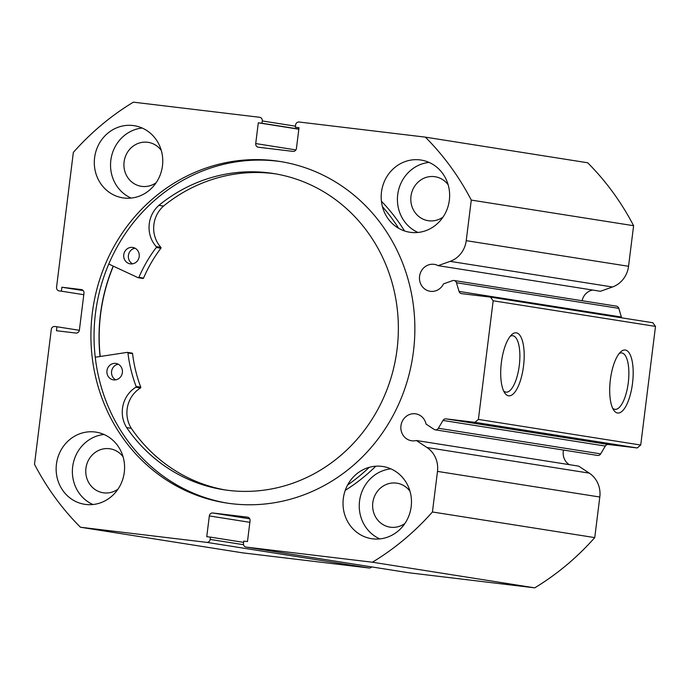 <?xml version="1.0" encoding="UTF-8"?>
<svg xmlns="http://www.w3.org/2000/svg" width="690" height="690" viewBox="0 0 690 690"><rect width="100%" height="100%" fill="white"/><g stroke="black" fill="none" stroke-linecap="round" stroke-linejoin="round"><path stroke-width="1.03" d="M100.223 356.48A172.69 161.538 99 0 1 113.35 266.168M616.256 306.127A3.321 3.105 99 0 1 618.809 308.361L456.478 282.736A3.321 3.105 -81 0 0 452.58 280.649L443.523 283.875A13.619 12.739 -81 0 1 430.534 291.335A13.619 12.739 -81 0 1 430.094 291.275A13.619 12.739 -81 0 1 419.598 276.078A13.619 12.739 -81 0 1 433.898 264.322A13.619 12.739 -81 0 1 434.338 264.382A13.619 12.739 -81 0 1 438.115 265.65L600.447 291.275L612.479 286.988A24.797 23.193 99 0 0 628.547 266.288L633.601 225.708A265.667 248.521 -81 0 0 587.673 162.771L425.351 137.138L299.106 122.018A3.321 3.105 -81 0 0 295.605 124.942L295.32 127.245L299.02 127.693L296.433 148.454A3.321 3.105 99 0 1 292.94 151.377L258.396 147.237A3.321 3.105 99 0 1 255.723 143.572L295.906 149.911M592.676 290.05A13.619 12.739 -81 0 0 582.101 300.728M569.25 464.646A13.619 12.739 99 0 1 563.506 450.061M247.598 517.172L247.382 517.138A3.321 3.105 99 0 1 250.056 520.803L247.469 541.564L243.768 541.124L243.484 543.427A3.321 3.105 -81 0 0 246.157 547.092L372.402 562.221A265.667 248.521 -81 0 0 432.432 511.98L437.486 471.399A24.797 23.193 -81 0 0 426.963 447.508L416.337 440.505A13.619 12.739 99 0 1 411.913 440.798A13.619 12.739 99 0 1 411.473 440.738A13.619 12.739 99 0 1 400.985 425.54A13.619 12.739 99 0 1 415.277 413.784A13.619 12.739 99 0 1 415.725 413.845A13.619 12.739 99 0 1 426.058 424.091L434.062 429.361A3.321 3.105 -81 0 0 438.357 428.257L442.989 420.443A3.321 3.105 99 0 1 446.016 418.873L474.901 422.332L478.394 419.408L493.169 300.78L490.495 297.114L461.619 293.655A3.321 3.105 99 0 1 459.057 291.422L621.388 317.046A3.321 3.105 -81 0 0 621.733 317.831M610.365 379.759A31.731 11.213 -83.2 0 1 620.741 351.831A31.731 11.213 -83.2 0 1 632.523 383.261A31.731 11.213 -83.2 0 1 613.746 410.179A31.731 11.213 -83.2 0 1 610.365 379.759M612.642 408.204A28.411 10.04 96.8 0 0 614.98 409.351A28.411 10.04 96.8 0 0 628.28 382.709A28.411 10.04 96.8 0 0 621.742 352.926A28.411 10.04 96.8 0 0 619.197 353.496M501.371 362.552A31.731 11.213 -83.2 0 1 511.747 334.624A31.731 11.213 -83.2 0 1 523.529 366.054A31.731 11.213 -83.2 0 1 504.752 392.981A31.731 11.213 -83.2 0 1 501.371 362.552M503.648 390.997A28.411 10.04 96.8 0 0 505.986 392.144A28.411 10.04 96.8 0 0 519.285 365.502A28.411 10.04 96.8 0 0 512.748 335.72A28.411 10.04 96.8 0 0 510.203 336.289M281.408 161.702A172.854 161.693 -81 0 0 277.38 161.167A172.854 161.693 -81 0 0 95.979 309.612A172.854 161.693 -81 0 0 227.502 503.165M231.521 503.7A172.854 161.693 -81 0 0 413.051 354.419A172.854 161.693 -81 0 0 279.838 161.451A172.854 161.693 -81 0 0 274.249 160.675A172.854 161.693 -81 0 0 92.727 309.957A172.854 161.693 -81 0 0 225.932 502.924A172.854 161.693 -81 0 0 231.521 503.7M94.875 431.974A36.527 34.172 -81 0 0 56.52 463.525A36.527 34.172 -81 0 0 84.672 504.304A36.527 34.172 -81 0 0 85.853 504.468A36.527 34.172 -81 0 0 124.209 472.926A36.527 34.172 -81 0 0 96.057 432.138A36.527 34.172 -81 0 0 94.875 431.974M104.009 434.484A36.527 34.172 -81 0 0 72.847 465.457A36.527 34.172 -81 0 0 92.952 504.528M133.049 125.528A36.527 34.172 -81 0 0 94.685 157.079A36.527 34.172 -81 0 0 122.837 197.858A36.527 34.172 -81 0 0 124.019 198.021A36.527 34.172 -81 0 0 162.383 166.471A36.527 34.172 -81 0 0 134.231 125.692A36.527 34.172 -81 0 0 133.049 125.528M142.183 128.03A36.527 34.172 -81 0 0 111.012 159.011A36.527 34.172 -81 0 0 131.126 198.082M381.76 466.354A36.527 34.172 -81 0 0 343.396 497.904A36.527 34.172 -81 0 0 371.548 538.683A36.527 34.172 -81 0 0 372.729 538.847A36.527 34.172 -81 0 0 411.093 507.297A36.527 34.172 -81 0 0 382.941 466.518A36.527 34.172 -81 0 0 381.76 466.354M390.885 468.855A36.527 34.172 -81 0 0 359.723 499.836A36.527 34.172 -81 0 0 379.828 538.907M419.925 159.899A36.527 34.172 -81 0 0 381.561 191.449A36.527 34.172 -81 0 0 409.713 232.228A36.527 34.172 -81 0 0 410.895 232.401A36.527 34.172 -81 0 0 449.259 200.85A36.527 34.172 -81 0 0 421.107 160.063A36.527 34.172 -81 0 0 419.925 159.899M429.059 162.409A36.527 34.172 -81 0 0 397.889 193.381A36.527 34.172 -81 0 0 418.002 232.452M443.058 217.057A22.253 20.812 99 0 1 428.895 220.791A22.253 20.812 99 0 1 428.18 220.688A22.253 20.812 99 0 1 411.024 195.848A22.253 20.812 99 0 1 434.398 176.631A22.253 20.812 99 0 1 435.114 176.735A22.253 20.812 99 0 1 448.146 184.782M404.883 523.503A22.253 20.812 99 0 1 390.721 527.238A22.253 20.812 99 0 1 390.005 527.143A22.253 20.812 99 0 1 372.859 502.303A22.253 20.812 99 0 1 396.224 483.086A22.253 20.812 99 0 1 396.94 483.181A22.253 20.812 99 0 1 409.981 491.228M156.173 182.678A22.253 20.812 99 0 1 142.019 186.412A22.253 20.812 99 0 1 141.295 186.317A22.253 20.812 99 0 1 124.148 161.477A22.253 20.812 99 0 1 147.513 142.261A22.253 20.812 99 0 1 148.238 142.356A22.253 20.812 99 0 1 161.27 150.403M118.007 489.124A22.253 20.812 99 0 1 103.845 492.867A22.253 20.812 99 0 1 103.129 492.764A22.253 20.812 99 0 1 85.983 467.923A22.253 20.812 99 0 1 109.348 448.707A22.253 20.812 99 0 1 110.064 448.811A22.253 20.812 99 0 1 123.105 456.849M295.449 126.184L262.295 120.948A3.321 3.105 -81 0 0 259.621 117.283L133.377 102.154A265.667 248.521 -81 0 0 73.347 152.395L56.554 287.256A3.321 3.105 -81 0 0 59.228 290.921L59.116 290.904M81.523 289.584L61.876 287.23L61.384 291.18L59.228 290.921M81.308 289.559A3.321 3.105 99 0 1 83.982 293.216L79.385 330.122A3.321 3.105 99 0 1 75.891 333.054L56.459 330.726L56.951 326.767L54.795 326.508A3.321 3.105 -81 0 0 51.301 329.432L34.5 464.292A265.667 248.521 -81 0 0 80.428 527.229L206.672 542.357A3.321 3.105 -81 0 0 210.165 539.433L243.561 544.703M249.866 522.321L209.337 515.922L206.75 536.682L210.459 537.13L210.165 539.433M209.337 515.922A3.321 3.105 99 0 1 212.831 512.998L249.72 518.82M247.382 517.138L212.831 512.998M456.478 282.736L459.057 291.422M633.601 225.708L471.279 200.083L466.224 240.663A24.797 23.193 99 0 1 450.147 261.363L438.115 265.65M471.279 200.083A265.667 248.521 -81 0 0 425.351 137.138M262.295 120.948L262.002 123.251L258.302 122.811L255.723 143.572M618.809 308.361L621.388 317.046M490.495 297.114L652.826 322.739L655.5 326.405L493.169 300.78M478.394 419.408L640.725 445.033L655.5 326.405M640.725 445.033L637.232 447.957L474.901 422.332M446.016 418.873L608.347 444.498L637.232 447.957M608.347 444.498A3.321 3.105 -81 0 0 605.311 446.068L442.989 420.443M438.357 428.257L600.688 453.882L605.311 446.068M600.688 453.882A3.321 3.105 99 0 1 597.549 455.435L435.218 429.81M246.157 547.092L408.489 572.717L534.733 587.846A265.667 248.521 -81 0 0 594.754 537.605L599.808 497.024A24.797 23.193 -81 0 0 589.295 473.133L578.668 466.13L416.337 440.505M371.686 566.913A3.321 3.105 99 0 1 369.003 567.982L206.672 542.357M80.428 527.229L242.759 552.863L369.003 567.982M534.733 587.846L372.402 562.221M432.432 511.98L594.754 537.605M299.003 127.831L295.32 127.245M298.83 129.211L258.302 122.811M298.848 129.073L262.002 123.251M243.613 542.366L210.459 537.13M83.8 294.716L61.384 291.18M83.223 290.594L61.876 287.23M79.359 330.303L56.951 326.767M113.212 266.107A172.854 161.693 -81 0 0 100.067 356.506M95.255 357.239L127.253 352.374A0.664 0.621 99 0 1 127.426 352.366A0.664 0.621 99 0 1 127.426 352.374A0.664 0.621 99 0 1 127.943 352.926A138.147 129.228 -81 0 0 136.111 386.435A0.664 0.621 99 0 1 135.835 387.263A28.135 26.315 -81 0 0 126.675 427.593L131.298 428.335A160.054 149.721 -81 0 0 225.751 490.038M115.748 379.836A8.306 7.763 99 0 1 111.625 371.177A8.306 7.763 99 0 1 118.214 364.199M113.471 379.871A8.306 7.763 99 0 1 113.367 379.854A8.306 7.763 99 0 1 106.985 370.495A8.306 7.763 99 0 1 115.851 363.432A8.306 7.763 99 0 1 115.955 363.449A8.306 7.763 99 0 1 122.346 372.807A8.306 7.763 99 0 1 113.471 379.871M132.566 263.839A8.306 7.763 99 0 1 128.452 255.171A8.306 7.763 99 0 1 135.033 248.202M130.289 263.865A8.306 7.763 99 0 1 130.186 263.856A8.306 7.763 99 0 1 123.803 254.498A8.306 7.763 99 0 1 132.678 247.434A8.306 7.763 99 0 1 132.782 247.451A8.306 7.763 99 0 1 139.164 256.809A8.306 7.763 99 0 1 130.289 263.865M127.426 352.374L132.066 353.108A0.664 0.621 99 0 1 132.584 353.66A138.147 129.228 -81 0 0 140.751 387.159A0.664 0.621 99 0 1 140.475 387.996A28.135 26.315 -81 0 0 131.316 428.326L126.658 427.602A160.054 149.721 -81 0 0 223.422 489.684A160.054 149.721 -81 0 0 225.414 489.986A160.054 149.721 -81 0 0 396.44 353.875A160.054 149.721 -81 0 0 273.344 173.501A160.054 149.721 -81 0 0 271.351 173.199A160.054 149.721 -81 0 0 158.89 205.335L158.907 205.361A28.135 26.315 -81 0 0 156.233 246.615A0.664 0.621 99 0 1 156.259 247.494A138.147 129.228 -81 0 0 138.906 277.337A0.664 0.621 99 0 1 138.078 277.682L108.761 264.037M382.433 206.655A182.652 170.861 99 0 1 398.682 228.33M369.245 467.32A182.652 170.861 99 0 1 347.605 485.001M381.432 201.264A182.652 170.861 99 0 1 404.513 230.952M375.791 466.199A182.652 170.861 99 0 1 345.25 490.34M275.655 173.88A160.054 149.721 -81 0 0 163.53 206.069L158.89 205.335M163.53 206.069L163.539 206.086A28.135 26.315 -81 0 0 160.865 247.348A0.664 0.621 99 0 1 160.899 248.219A138.147 129.228 -81 0 0 143.546 278.07A0.664 0.621 99 0 1 142.718 278.415M158.907 205.361L163.539 206.086M466.224 240.663L628.547 266.288M437.486 471.399L599.808 497.024M426.963 447.508L589.295 473.133M450.147 261.363L612.479 286.988M138.906 277.337L143.546 278.07M156.259 247.494L160.899 248.219M156.233 246.615L160.865 247.348M136.111 386.435L140.751 387.159M127.943 352.926L132.584 353.66M135.835 387.263L140.475 387.996M246.045 547.075L408.377 572.7M454.029 280.511L616.36 306.136M138.233 277.725L142.873 278.458"/></g></svg>
